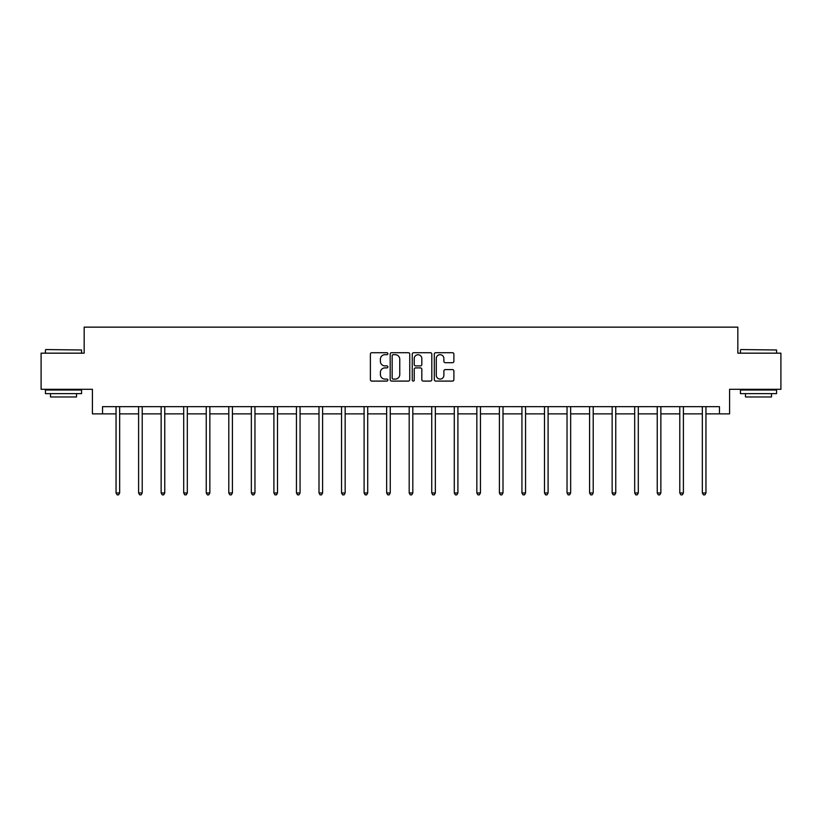 <?xml version="1.0" encoding="UTF-8"?>
<svg xmlns="http://www.w3.org/2000/svg" width="822" height="822" viewBox="0 0 822 822"><rect width="100%" height="100%" fill="white"/><g stroke="black" fill="none" stroke-linecap="round" stroke-linejoin="round"><path stroke-width="1.23" d="M387.871 353.707A0.997 0.997 0 0 0 386.885 352.71L371.801 352.71A1.418 1.418 0 0 0 370.383 354.128L370.383 379.672A1.418 1.418 0 0 0 371.801 381.089L386.885 381.089A0.997 0.997 0 0 0 387.871 380.093A0.997 0.997 0 0 0 386.885 379.096L384.932 379.096A4.542 4.542 0 0 1 380.391 374.565L380.391 372.428A4.542 4.542 0 0 1 384.932 367.896L386.885 367.896A0.997 0.997 0 0 0 387.871 366.9A0.997 0.997 0 0 0 386.885 365.903L384.932 365.903A4.542 4.542 0 0 1 380.391 361.361L380.391 359.235A4.542 4.542 0 0 1 384.932 354.693L386.885 354.693A0.997 0.997 0 0 0 387.871 353.707M452.47 362.708A1.418 1.418 0 0 0 453.888 361.29L453.888 354.128A1.418 1.418 0 0 0 452.47 352.71L435.722 352.71A1.418 1.418 0 0 0 434.304 354.128L434.304 379.672A1.418 1.418 0 0 0 435.722 381.089L452.47 381.089A1.418 1.418 0 0 0 453.888 379.672L453.888 371.01A1.418 1.418 0 0 0 452.47 369.592L445.298 369.592A1.418 1.418 0 0 0 443.88 371.01L443.88 375.305A3.791 3.791 0 0 1 440.089 379.096A3.791 3.791 0 0 1 436.287 375.305L436.287 358.495A3.791 3.791 0 0 1 440.089 354.693A3.791 3.791 0 0 1 443.88 358.495L443.88 361.29A1.418 1.418 0 0 0 445.298 362.708L452.47 362.708M102.534 413.877L102.534 406.654L719.466 406.654L719.466 413.877L729.587 413.877L729.587 389.299L780.9 389.299L780.9 353.162L737.827 353.162L737.827 327.146L84.173 327.146L84.173 353.162L41.1 353.162L41.1 389.299L92.413 389.299L92.413 413.877L116.046 413.877M409.757 354.128A1.418 1.418 0 0 0 408.339 352.71L391.601 352.71A1.418 1.418 0 0 0 390.183 354.128L390.183 379.672A1.418 1.418 0 0 0 391.601 381.089L408.339 381.089A1.418 1.418 0 0 0 409.757 379.672L409.757 354.128M413.661 352.71L430.399 352.71A1.418 1.418 0 0 1 431.817 354.128L431.817 379.672A1.418 1.418 0 0 1 430.399 381.089L423.238 381.089A1.418 1.418 0 0 1 421.82 379.672L421.82 369.314A1.418 1.418 0 0 0 420.402 367.896L415.644 367.896A1.418 1.418 0 0 0 414.226 369.314L414.226 380.093A0.997 0.997 0 0 1 413.23 381.089A0.997 0.997 0 0 1 412.243 380.093L412.243 354.128A1.418 1.418 0 0 1 413.661 352.71M119.663 413.877L138.599 413.877M142.216 413.877L161.143 413.877M164.76 413.877L183.696 413.877M187.313 413.877L206.25 413.877M209.857 413.877L228.793 413.877M232.41 413.877L251.347 413.877M254.964 413.877L273.901 413.877M277.507 413.877L296.444 413.877M300.061 413.877L318.998 413.877M322.604 413.877L341.541 413.877M345.158 413.877L364.095 413.877M367.711 413.877L386.648 413.877M390.255 413.877L409.192 413.877M412.808 413.877L431.745 413.877M435.352 413.877L454.289 413.877M457.905 413.877L476.842 413.877M480.459 413.877L499.396 413.877M503.002 413.877L521.939 413.877M525.556 413.877L544.493 413.877M548.099 413.877L567.036 413.877M570.653 413.877L589.59 413.877M593.207 413.877L612.143 413.877M615.75 413.877L634.687 413.877M638.304 413.877L657.24 413.877M660.857 413.877L679.784 413.877M683.401 413.877L702.337 413.877M705.954 413.877L719.466 413.877M393.163 354.693A0.997 0.997 0 0 0 392.166 355.69L392.166 378.11A0.997 0.997 0 0 0 393.163 379.096L395.218 379.096A4.542 4.542 0 0 0 399.759 374.565L399.759 359.235A4.542 4.542 0 0 0 395.218 354.693L393.163 354.693M421.82 358.567A3.791 3.791 0 0 0 418.028 354.765A3.791 3.791 0 0 0 414.226 358.567L414.226 364.485A1.418 1.418 0 0 0 415.644 365.903L420.402 365.903A1.418 1.418 0 0 0 421.82 364.485L421.82 358.567M119.848 406.654L119.765 406.859A1.449 1.449 0 0 0 119.663 407.404L119.663 492.974L116.046 492.974L116.046 407.404A1.449 1.449 0 0 0 115.943 406.859L115.861 406.654M119.663 492.974L118.574 494.854L117.135 494.854L116.046 492.974M45.868 349.555L81.573 349.987L45.868 349.555M63.51 393.635L45.436 393.635L45.436 390.029L81.573 390.029L81.573 393.635L63.51 393.635M76.518 393.635L76.518 396.964L50.491 396.964L50.491 393.635M740.858 349.555L776.564 349.987L740.858 349.555M758.49 393.635L740.427 393.635L740.427 390.029L776.564 390.029L776.564 393.635L758.49 393.635M771.509 393.635L771.509 396.964L745.482 396.964L745.482 393.635M142.401 406.654L142.319 406.859A1.449 1.449 0 0 0 142.216 407.404L142.216 492.974L138.599 492.974L138.599 407.404A1.449 1.449 0 0 0 138.497 406.859L138.404 406.654M142.216 492.974L141.127 494.854L139.678 494.854L138.599 492.974M164.955 406.654L164.862 406.859A1.449 1.449 0 0 0 164.76 407.404L164.76 492.974L161.143 492.974L161.143 407.404A1.449 1.449 0 0 0 161.04 406.859L160.958 406.654M164.76 492.974L163.681 494.854L162.232 494.854L161.143 492.974M187.498 406.654L187.416 406.859A1.449 1.449 0 0 0 187.313 407.404L187.313 492.974L183.696 492.974L183.696 407.404A1.449 1.449 0 0 0 183.594 406.859L183.512 406.654M187.313 492.974L186.224 494.854L184.786 494.854L183.696 492.974M210.052 406.654L209.97 406.859A1.449 1.449 0 0 0 209.857 407.404L209.857 492.974L206.25 492.974L206.25 407.404A1.449 1.449 0 0 0 206.147 406.859L206.055 406.654M209.857 492.974L208.778 494.854L207.329 494.854L206.25 492.974M232.595 406.654L232.513 406.859A1.449 1.449 0 0 0 232.41 407.404L232.41 492.974L228.793 492.974L228.793 407.404A1.449 1.449 0 0 0 228.691 406.859L228.608 406.654M232.41 492.974L231.321 494.854L229.883 494.854L228.793 492.974M255.149 406.654L255.067 406.859A1.449 1.449 0 0 0 254.964 407.404L254.964 492.974L251.347 492.974L251.347 407.404A1.449 1.449 0 0 0 251.244 406.859L251.152 406.654M254.964 492.974L253.875 494.854L252.426 494.854L251.347 492.974M277.702 406.654L277.61 406.859A1.449 1.449 0 0 0 277.507 407.404L277.507 492.974L273.901 492.974L273.901 407.404A1.449 1.449 0 0 0 273.788 406.859L273.705 406.654M277.507 492.974L276.428 494.854L274.98 494.854L273.901 492.974M300.246 406.654L300.164 406.859A1.449 1.449 0 0 0 300.061 407.404L300.061 492.974L296.444 492.974L296.444 407.404A1.449 1.449 0 0 0 296.341 406.859L296.259 406.654M300.061 492.974L298.972 494.854L297.533 494.854L296.444 492.974M322.799 406.654L322.717 406.859A1.449 1.449 0 0 0 322.604 407.404L322.604 492.974L318.998 492.974L318.998 407.404A1.449 1.449 0 0 0 318.895 406.859L318.802 406.654M322.604 492.974L321.525 494.854L320.077 494.854L318.998 492.974M345.353 406.654L345.261 406.859A1.449 1.449 0 0 0 345.158 407.404L345.158 492.974L341.541 492.974L341.541 407.404A1.449 1.449 0 0 0 341.438 406.859L341.356 406.654M345.158 492.974L344.079 494.854L342.63 494.854L341.541 492.974M367.896 406.654L367.814 406.859A1.449 1.449 0 0 0 367.711 407.404L367.711 492.974L364.095 492.974L364.095 407.404A1.449 1.449 0 0 0 363.992 406.859L363.899 406.654M367.711 492.974L366.622 494.854L365.173 494.854L364.095 492.974M390.45 406.654L390.358 406.859A1.449 1.449 0 0 0 390.255 407.404L390.255 492.974L386.648 492.974L386.648 407.404A1.449 1.449 0 0 0 386.535 406.859L386.453 406.654M390.255 492.974L389.176 494.854L387.727 494.854L386.648 492.974M412.993 406.654L412.911 406.859A1.449 1.449 0 0 0 412.808 407.404L412.808 492.974L409.192 492.974L409.192 407.404A1.449 1.449 0 0 0 409.089 406.859L409.007 406.654M412.808 492.974L411.719 494.854L410.281 494.854L409.192 492.974M435.547 406.654L435.465 406.859A1.449 1.449 0 0 0 435.352 407.404L435.352 492.974L431.745 492.974L431.745 407.404A1.449 1.449 0 0 0 431.642 406.859L431.55 406.654M435.352 492.974L434.273 494.854L432.824 494.854L431.745 492.974M458.101 406.654L458.008 406.859A1.449 1.449 0 0 0 457.905 407.404L457.905 492.974L454.289 492.974L454.289 407.404A1.449 1.449 0 0 0 454.186 406.859L454.104 406.654M457.905 492.974L456.827 494.854L455.378 494.854L454.289 492.974M480.644 406.654L480.562 406.859A1.449 1.449 0 0 0 480.459 407.404L480.459 492.974L476.842 492.974L476.842 407.404A1.449 1.449 0 0 0 476.739 406.859L476.647 406.654M480.459 492.974L479.37 494.854L477.921 494.854L476.842 492.974M503.198 406.654L503.105 406.859A1.449 1.449 0 0 0 503.002 407.404L503.002 492.974L499.396 492.974L499.396 407.404A1.449 1.449 0 0 0 499.283 406.859L499.201 406.654M503.002 492.974L501.923 494.854L500.475 494.854L499.396 492.974M525.741 406.654L525.659 406.859A1.449 1.449 0 0 0 525.556 407.404L525.556 492.974L521.939 492.974L521.939 407.404A1.449 1.449 0 0 0 521.836 406.859L521.754 406.654M525.556 492.974L524.467 494.854L523.028 494.854L521.939 492.974M548.295 406.654L548.212 406.859A1.449 1.449 0 0 0 548.099 407.404L548.099 492.974L544.493 492.974L544.493 407.404A1.449 1.449 0 0 0 544.39 406.859L544.298 406.654M548.099 492.974L547.02 494.854L545.572 494.854L544.493 492.974M570.848 406.654L570.756 406.859A1.449 1.449 0 0 0 570.653 407.404L570.653 492.974L567.036 492.974L567.036 407.404A1.449 1.449 0 0 0 566.933 406.859L566.851 406.654M570.653 492.974L569.574 494.854L568.125 494.854L567.036 492.974M593.392 406.654L593.309 406.859A1.449 1.449 0 0 0 593.207 407.404L593.207 492.974L589.59 492.974L589.59 407.404A1.449 1.449 0 0 0 589.487 406.859L589.405 406.654M593.207 492.974L592.117 494.854L590.679 494.854L589.59 492.974M615.945 406.654L615.853 406.859A1.449 1.449 0 0 0 615.75 407.404L615.75 492.974L612.143 492.974L612.143 407.404A1.449 1.449 0 0 0 612.03 406.859L611.948 406.654M615.75 492.974L614.671 494.854L613.222 494.854L612.143 492.974M638.489 406.654L638.406 406.859A1.449 1.449 0 0 0 638.304 407.404L638.304 492.974L634.687 492.974L634.687 407.404A1.449 1.449 0 0 0 634.584 406.859L634.502 406.654M638.304 492.974L637.214 494.854L635.776 494.854L634.687 492.974M661.042 406.654L660.96 406.859A1.449 1.449 0 0 0 660.857 407.404L660.857 492.974L657.24 492.974L657.24 407.404A1.449 1.449 0 0 0 657.138 406.859L657.045 406.654M660.857 492.974L659.768 494.854L658.319 494.854L657.24 492.974M683.596 406.654L683.503 406.859A1.449 1.449 0 0 0 683.401 407.404L683.401 492.974L679.784 492.974L679.784 407.404A1.449 1.449 0 0 0 679.681 406.859L679.599 406.654M683.401 492.974L682.322 494.854L680.873 494.854L679.784 492.974M706.139 406.654L706.057 406.859A1.449 1.449 0 0 0 705.954 407.404L705.954 492.974L702.337 492.974L702.337 407.404A1.449 1.449 0 0 0 702.235 406.859L702.152 406.654M705.954 492.974L704.865 494.854L703.427 494.854L702.337 492.974M45.436 353.162L45.436 349.987M53.677 390.029L53.677 389.299M73.333 390.029L73.333 389.299M81.573 353.162L81.573 349.987M740.427 353.162L740.427 349.987M748.667 390.029L748.667 389.299M768.323 390.029L768.323 389.299M776.564 353.162L776.564 349.987"/></g></svg>
